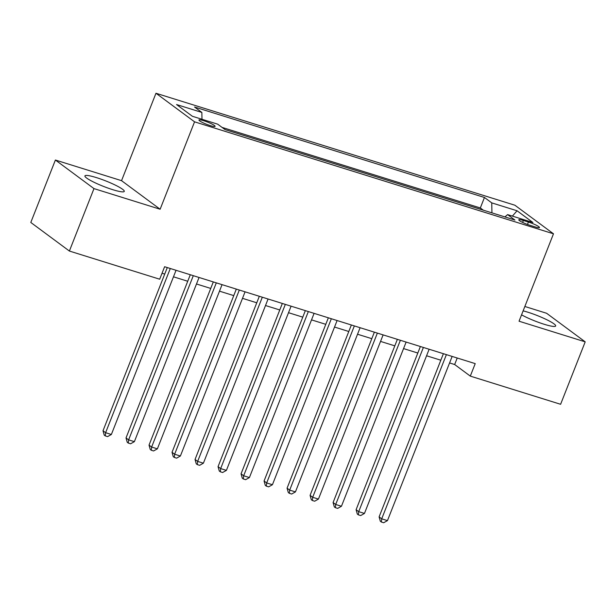 <?xml version="1.0" encoding="UTF-8"?>
<svg xmlns="http://www.w3.org/2000/svg" width="616" height="616" viewBox="0 0 616 616"><rect width="100%" height="100%" fill="white"/><g stroke="black" fill="none" stroke-linecap="round" stroke-linejoin="round"><path stroke-width="0.92" d="M112.728 189.674A21.144 2.957 21.5 0 0 124.27 191.399A21.144 2.957 21.5 0 0 96.466 177.624A21.144 2.957 21.5 0 0 84.923 175.899A21.144 2.957 21.5 0 0 112.728 189.674M521.567 314.838A21.144 2.957 21.5 0 0 544.128 324.255A21.144 2.957 21.5 0 0 555.67 325.98A21.144 2.957 21.5 0 0 527.866 312.204A21.144 2.957 21.5 0 0 523.123 310.872M210.356 125.641A8.678 1.217 21.5 0 0 215.092 126.349A8.678 1.217 21.5 0 0 203.68 120.698A8.678 1.217 21.5 0 0 198.953 119.989A8.678 1.217 21.5 0 0 210.356 125.641M55.394 160.029L93.978 188.604L160.129 209.24L121.544 180.665L55.394 160.029L30.8 222.461L69.385 251.043L159.69 279.21L164.611 266.728L475.221 363.625L470.301 376.114L560.606 404.288L585.2 341.849L546.615 313.275L524.855 306.483M121.544 180.665L155.971 93.255L514.899 205.228L553.484 233.803L194.556 121.829L155.971 93.255M528.428 222.053L523.369 220.474A8.401 1.178 21.5 0 0 518.78 219.789A8.401 1.178 21.5 0 0 529.837 225.264L534.896 226.842A8.401 1.178 21.5 0 0 539.485 227.527A8.401 1.178 21.5 0 0 528.428 222.053L527.481 224.463M491.938 212.859L491.753 202.88L484.453 197.474L194.556 107.03L201.855 112.435L176.546 104.543L192.392 116.285L217.702 124.178L225.002 129.583L514.907 220.028L507.607 214.614L504.912 216.909M491.753 202.88L517.063 210.772L532.917 222.515L507.607 214.614M483.298 210.164L480.326 207.962L222.03 127.381M93.978 188.604L69.385 251.043M160.129 209.24L194.556 121.829M553.484 233.803L519.049 321.213L585.2 341.849M449.572 362.94L454.654 364.526L470.301 376.114M162.047 273.242L164.726 274.082M173.481 276.807L187.734 281.258M196.489 283.984L210.741 288.434M219.496 291.16L233.749 295.611M242.504 298.344L256.757 302.787M265.511 305.521L279.764 309.964M288.519 312.697L302.772 317.148M311.527 319.873L325.779 324.324M334.534 327.05L348.795 331.5M357.542 334.234L371.802 338.677M380.549 341.41L394.81 345.853M403.557 348.587L417.817 353.037M426.565 355.763L440.825 360.214M457.226 358.012L454.654 364.526M480.326 207.962L484.453 197.474M201.855 112.435L201.979 119.273M512.381 216.108L517.063 210.772M443.389 353.7L379.102 516.893L381.712 518.826L446.392 354.631M387.464 520.62L383.676 522.745L381.373 522.029L381.712 518.826L387.464 520.62L452.144 356.425M381.373 522.029L380.334 521.259L379.102 516.893M420.382 346.515L356.094 509.717L358.705 511.65L423.385 347.455M364.456 513.444L360.668 515.569L358.366 514.853L358.705 511.65L364.456 513.444L429.136 349.249M358.366 514.853L357.326 514.083L356.094 509.717M397.374 339.339L333.087 502.541L335.697 504.466L400.369 340.278M341.449 506.26L337.66 508.392L335.358 507.676L335.697 504.466L341.449 506.26L406.121 342.072M335.358 507.676L334.319 506.899L333.087 502.541M374.366 332.163L310.079 495.356L312.689 497.289L377.362 333.102M318.441 499.083L314.653 501.216L312.351 500.5L312.689 497.289L318.441 499.083L383.114 334.896M312.351 500.5L311.311 499.722L310.079 495.356M351.359 324.986L287.071 488.18L289.682 490.113L354.354 325.918M295.434 491.907L291.645 494.04L289.343 493.316L289.682 490.113L295.434 491.907L360.106 327.712M289.343 493.316L288.303 492.546L287.071 488.18M328.351 317.81L264.064 481.004L266.674 482.936L331.346 318.741M272.426 484.73L268.638 486.856L266.335 486.14L266.674 482.936L272.426 484.73L337.098 320.536M266.335 486.14L265.296 485.37L264.064 481.004M305.344 310.626L241.056 473.827L243.666 475.76L308.339 311.565M249.418 477.554L245.63 479.679L243.328 478.963L243.666 475.76L249.418 477.554L314.091 313.359M243.328 478.963L242.288 478.193L241.056 473.827M282.336 303.449L218.049 466.651L220.659 468.576L285.331 304.389M226.411 470.378L222.622 472.503L220.32 471.787L220.659 468.576L226.411 470.378L291.083 306.183M220.32 471.787L219.281 471.017L218.049 466.651M259.328 296.273L195.041 459.474L197.644 461.399L262.324 297.212M203.395 463.193L199.615 465.326L197.312 464.61L197.644 461.399L203.395 463.193L268.075 299.006M197.312 464.61L196.265 463.833L195.041 459.474M236.321 289.096L172.033 452.29L174.636 454.223L239.316 290.028M180.388 456.017L176.607 458.15L174.305 457.426L174.636 454.223L180.388 456.017L245.068 291.822M174.305 457.426L173.258 456.656L172.033 452.29M213.305 281.92L149.026 445.114L151.628 447.047L216.308 282.852M157.38 448.841L153.6 450.966L151.297 450.25L151.628 447.047L157.38 448.841L222.06 284.646M151.297 450.25L150.25 449.48L149.026 445.114M190.298 274.744L126.018 437.938L128.621 439.87L193.301 275.675M134.373 441.664L130.592 443.79L128.29 443.073L128.621 439.87L134.373 441.664L199.053 277.47M128.29 443.073L127.243 442.303L126.018 437.938M167.29 267.56L103.011 430.761L105.613 432.694L170.293 268.499M111.365 434.488L107.577 436.613L105.282 435.897L105.613 432.694L111.365 434.488L176.045 270.293M105.282 435.897L104.235 435.127L103.011 430.761M522.607 222.415L523.369 220.474"/></g></svg>
